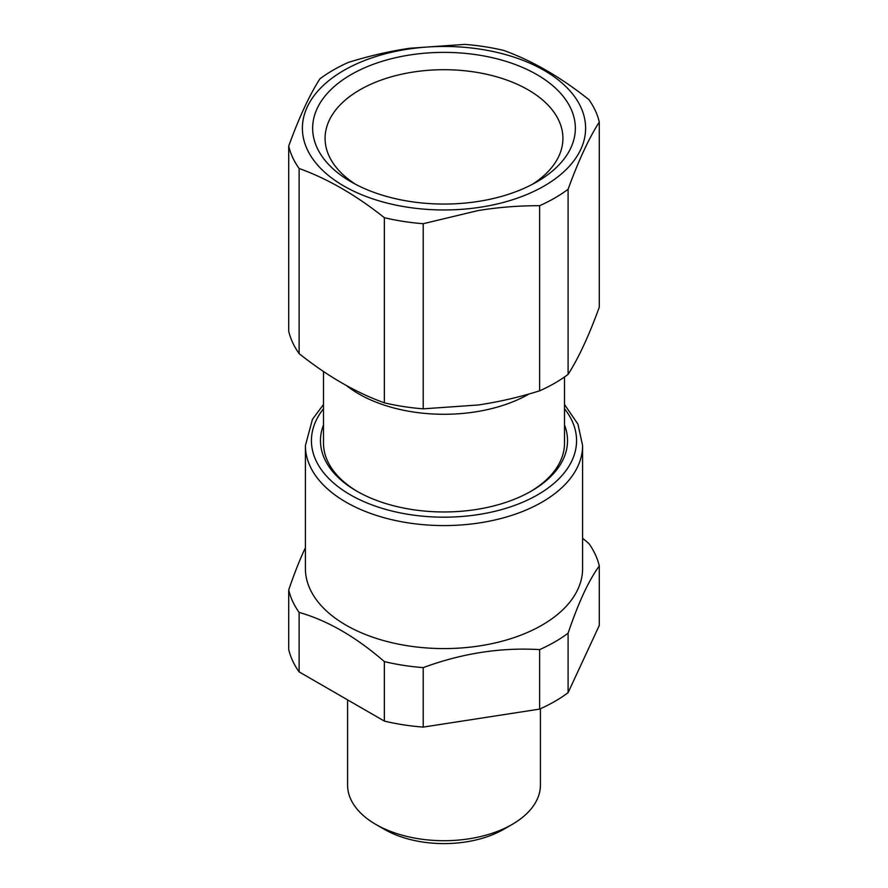 <?xml version="1.0" encoding="UTF-8"?>
<svg xmlns="http://www.w3.org/2000/svg" width="888" height="888" viewBox="0 0 888 888"><rect width="100%" height="100%" fill="white"/><g stroke="black" fill="none" stroke-linecap="round" stroke-linejoin="round"><path stroke-width="1.33" d="M323.487 424.986A123.532 71.318 0 0 0 356.654 491.075A123.532 71.318 0 0 0 478.776 509.079A123.532 71.318 0 0 0 531.346 491.075A123.532 71.318 0 0 0 564.513 424.986M530.269 491.686A120.513 69.575 0 0 0 564.513 443.101L564.513 376.978M323.487 371.473L323.487 443.101A120.513 69.575 0 0 0 357.731 491.686M582.595 538.239L588.877 543.523A156.677 90.454 180 0 1 599.289 565.967C594.361 572.705 589.454 581.196 584.582 591.43C579.109 603.008 573.615 616.916 568.098 633.177A156.677 90.454 180 0 1 554.789 641.924A156.677 90.454 180 0 1 539.638 649.605C500.832 647.297 462.026 653.302 423.221 667.621A156.677 90.454 180 0 1 384.349 661.604C355.944 636.896 327.539 620.49 299.123 612.409A156.677 90.454 180 0 1 288.711 589.954L288.711 649.439A156.677 90.454 0 0 0 299.123 671.894L299.123 612.409M582.595 445.565L582.595 568.564A138.595 80.02 180 0 1 578.676 587.445A138.595 80.02 180 0 1 542.002 625.152A138.595 80.02 180 0 1 390.964 642.49A138.595 80.02 180 0 1 305.405 568.564L305.405 445.565A138.595 80.02 0 0 0 390.964 519.491A138.595 80.02 0 0 0 542.002 502.142A138.595 80.02 0 0 0 582.595 445.565L577.944 424.153L564.513 404.517M305.405 547.752L303.419 552.014C298.546 562.814 293.639 575.457 288.711 589.954M599.289 565.967L599.289 625.452L568.098 692.662L568.098 633.177M539.638 649.605L539.638 709.101L423.221 727.106L423.221 667.621M384.349 661.604L384.349 721.089L299.123 671.894M539.638 709.101A156.677 90.454 0 0 0 554.789 701.409A156.677 90.454 0 0 0 568.098 692.662M384.349 721.089A156.677 90.454 0 0 0 423.221 727.106M540.415 708.746L540.415 785.059A96.415 55.667 180 0 1 512.176 824.408A96.415 55.667 180 0 1 375.824 824.408A96.415 55.667 180 0 1 347.585 785.059L347.585 699.866M503.651 829.337L512.176 824.408A96.415 55.667 180 0 1 512.176 824.419L503.651 829.337A84.36 48.707 180 0 1 384.349 829.337L375.824 824.408M539.638 205.705C518.881 205.65 498.379 207.27 478.133 210.556L423.221 223.709L423.221 408.835L478.133 404.995C498.379 402.031 518.881 397.302 539.638 390.831L539.638 205.705A156.677 90.454 0 0 0 554.789 198.013A156.677 90.454 180 0 0 568.098 189.266L568.098 374.392C578.499 358.197 588.888 335.797 599.289 307.193L599.289 122.067C588.888 138.262 578.499 160.661 568.098 189.266M539.638 390.831A156.677 90.454 0 0 0 554.789 383.139A156.677 90.454 0 0 0 568.098 374.392M423.221 408.835A156.677 90.454 0 0 1 384.349 402.819L384.349 217.693C355.944 195.094 327.539 178.688 299.123 168.498L299.123 353.624A156.677 90.454 0 0 1 288.711 331.18L288.711 146.054C299.112 117.438 309.501 95.038 319.902 78.843A156.677 90.454 0 0 1 333.211 70.097A156.677 90.454 0 0 1 348.362 62.404C369.119 55.933 389.621 51.204 409.868 48.241L464.779 44.4A156.677 90.454 180 0 1 503.651 50.416C532.056 60.606 560.461 77.012 588.877 99.611A156.677 90.454 180 0 1 599.289 122.067M410.589 48.762A141.603 81.752 180 0 1 581.607 108.924A141.603 81.752 180 0 1 477.411 207.659A141.603 81.752 180 0 1 306.393 147.508A141.603 81.752 180 0 1 410.589 48.762M384.349 217.693A156.677 90.454 0 0 0 423.221 223.709M384.349 402.819C355.944 392.629 327.539 376.235 299.123 353.624M288.711 146.054A156.677 90.454 0 0 0 299.123 168.498M529.148 393.939A120.513 69.575 180 0 1 477.933 411.466A120.513 69.575 180 0 1 346.431 385.547M407.015 200.988A131.369 75.846 180 0 1 351.115 181.84A131.369 75.846 180 0 1 331.024 89.522A131.369 75.846 180 0 1 480.985 55.445A131.369 75.846 180 0 1 536.885 181.84A131.369 75.846 180 0 1 407.015 200.988M532.278 184.382A118.925 68.665 0 0 0 562.892 139.882A118.925 68.665 0 0 0 477.478 72.483A118.925 68.665 0 0 0 325.108 139.882A118.925 68.665 0 0 0 355.722 184.382M564.513 408.758A132.567 76.535 180 0 1 537.74 494.76A132.567 76.535 180 0 1 368.32 503.485A132.567 76.535 180 0 1 323.487 408.758M323.487 404.517L312.443 419.358L305.405 445.565"/></g></svg>
